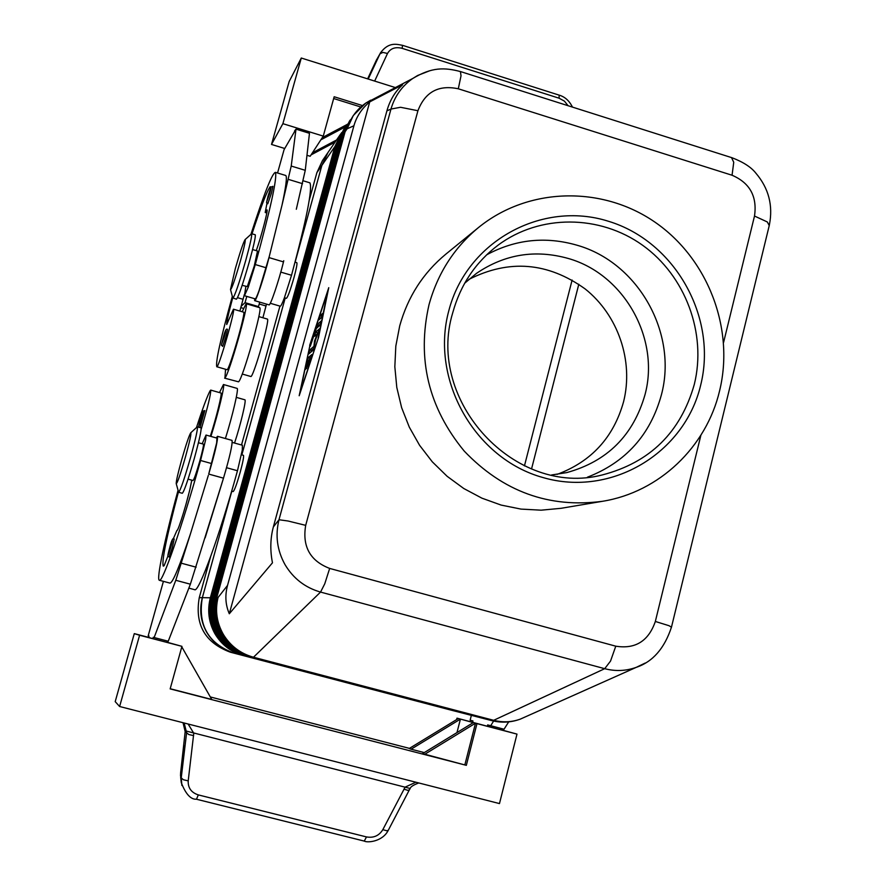 <?xml version="1.0" encoding="UTF-8"?>
<svg xmlns="http://www.w3.org/2000/svg" width="886" height="886" viewBox="0 0 886 886"><rect width="100%" height="100%" fill="white"/><g stroke="black" fill="none" stroke-linecap="round" stroke-linejoin="round"><path stroke-width="1.33" d="M464.674 283.232L476.458 273.386C504.71 254.171 535.377 249.221 568.424 258.513C624.043 274.272 660.148 338.541 645.03 394.602C633.346 435.403 607.264 461.396 566.785 472.592L551.59 474.974M271.393 193.336L267.771 203.78C266.52 201.089 265.734 206.117 268.059 196.072C272.246 183.779 269.732 188.087 272.921 186.315L271.393 193.336M225.919 336.89L222.63 346.426C221.334 343.868 220.669 348.375 223.028 338.474L221.688 344.012L224.413 336.669C226.495 328.208 226.03 328.806 223.028 338.463C224.9 330.832 226.406 327.842 227.536 329.503L225.919 336.89M242.166 311.739L246.131 303.721C249.265 303.2 228.688 375.343 224.944 377.934L225.542 369.263M259.587 307.652L259.698 307.686C263.131 307.254 242.598 379.319 238.567 381.822L224.612 378.156M232.331 296.411L231.8 298.294C220.559 338.995 215.542 361.82 216.76 366.738L216.771 366.749C218.277 369.44 235.809 308.981 233.45 309.192L226.727 324.509C226.683 321.474 228.677 312.603 232.708 297.884L236.407 299.191C238.412 297.131 242.72 284.65 249.331 261.735C253.784 245.555 255.755 236.573 255.257 234.779L251.657 233.705C252.133 235.488 250.14 244.481 245.677 260.661C239.065 283.575 234.779 296.068 232.819 298.139M216.815 366.76L226.971 369.672C228.666 372.408 246.186 312.005 243.65 312.171L243.584 312.149M245.865 286.433L244.436 295.714L248.268 287.186L255.279 264.56C270.54 208.841 277.263 178.108 275.457 172.36C272.279 172.903 264.128 193.502 250.993 234.159M244.436 295.714L255.19 298.859C255.711 299.047 257.029 296.223 259.133 290.375L269.289 256.419L282.058 204.965C285.945 186.78 287.197 176.956 285.813 175.506L275.457 172.36M303.233 180.799L309.912 182.837C312.636 188.84 306.501 219.65 291.516 275.269L284.395 297.796C282.224 303.599 280.829 306.401 280.209 306.191L270.274 303.278M242.155 285.336L247.316 286.588L254.26 266.021L257.505 251.015L252.576 249.553M429.865 70.703L417.671 75.465L412.621 78.566C401.934 86.119 394.713 96.275 390.97 109.056L400.538 107.284L417.926 110.728C425.125 91.945 438.581 84.624 458.306 88.788L461.019 75.831L460.432 71.556M288.016 521.001L278.99 519.739C275.125 535.388 277.119 550.317 284.96 564.526C293.266 578.469 305.127 587.651 320.544 592.081L324.752 583.819L329.67 568.424C310.133 560.893 302.137 546.529 305.692 525.354L288.016 521.001M671.466 627.188L669.008 625.704L655.341 621.463C648.552 641.087 635.362 649.327 615.77 646.182L610.532 661.078L604.706 668.686C615.438 671.477 625.948 671.034 636.237 667.357L645.218 663.049M458.306 88.788L732.058 175.24C749.866 182.893 757.342 196.482 754.507 216.029L767.342 221.976L769.236 225.598M273.353 526.937C270.308 538.411 270.02 550.361 272.467 562.809L229.308 613.765C225.443 604.872 224.856 595.414 227.525 585.424L353.924 125.757C356.571 116.409 361.842 108.457 369.717 101.901L402.632 84.768C395.156 91.457 389.906 100.162 386.894 110.894L273.353 526.937L278.99 519.739L390.97 109.056L386.894 110.894M341.653 132.579L334.842 146.622L210.403 597.585C207.147 610.21 208.62 622.205 214.833 633.568C221.422 644.709 230.936 652.018 243.351 655.496L350.236 683.549L244.569 655.806C232.077 652.306 222.519 644.964 215.896 633.756C209.639 622.326 208.155 610.266 211.444 597.574L336.514 144.208L343.613 129.666L337.632 142.58L212.142 597.563C208.841 610.31 210.336 622.415 216.605 633.878C223.261 645.13 232.852 652.506 245.389 656.017L353.248 684.313L246.629 656.327C234.026 652.805 224.379 645.385 217.69 634.077C211.377 622.537 209.882 610.365 213.194 597.552L339.327 140.132L346.504 125.447L340.468 138.471L213.903 597.552C210.58 610.41 212.086 622.625 218.421 634.199C225.133 645.551 234.812 653.004 247.46 656.537L356.305 685.1L248.722 656.858C236.008 653.303 226.273 645.816 219.518 634.398C213.149 622.758 211.632 610.476 214.977 597.541L342.195 135.979L349.438 121.149L343.358 134.295L215.697 597.529C212.341 610.509 213.869 622.847 220.26 634.531C227.037 645.983 236.806 653.503 249.564 657.08L359.428 685.908L250.849 657.401C238.024 653.813 228.189 646.248 221.378 634.73C214.955 622.98 213.426 610.576 216.793 597.518L345.108 131.748L353.292 115.523L347.135 128.813L353.924 125.757M344.499 128.415L343.613 129.666M347.401 124.173L346.504 125.447M350.358 119.854L349.438 121.149M476.38 716.652L474.508 716.165M480.5 717.715L478.595 717.217M484.697 718.801L482.748 718.291M488.961 719.908L486.99 719.388M176.236 483.69L178.629 492.273C180.445 490.434 184.454 478.75 190.634 457.22C195.662 438.913 197.91 428.746 197.368 426.742L190.723 432.833C189.061 435.535 186.027 444.573 181.63 459.956C178.008 473.035 176.203 480.91 176.214 483.568C177.266 483.523 180.401 474.497 185.584 456.489C189.814 441.073 191.531 433.188 190.723 432.833M178.662 492.284L182.294 493.28C184.155 491.453 188.164 479.78 194.355 458.261C199.372 439.943 201.598 429.776 201.022 427.772L200.978 427.75M241.424 454.751L243.451 455.315C243.993 456.511 242.908 462.182 240.184 472.327C236.772 484.21 234.425 490.634 233.129 491.575L231.667 491.176M245.09 239.608C245.81 239.907 244.292 246.884 240.538 260.55C235 279.644 231.656 289.29 230.504 289.489L235.311 268.657C240.028 252.233 243.285 242.542 245.09 239.608L251.657 233.705M295.071 262.167L296.854 262.699C297.331 263.762 296.356 268.779 293.942 277.739C290.287 290.386 287.773 297.253 286.377 298.327L284.417 297.751M188.065 479.138L193.026 480.511C194.1 479.492 196.349 473.024 199.771 461.097C202.551 450.93 203.769 445.281 203.426 444.13L203.392 444.13M188.84 588.138L194.621 589.677C198.608 593.221 219.717 535.399 237.47 470.743L242.321 449.944L242.365 445.237M234.546 443.044C240.505 425.18 246.585 399.675 244.89 399.807L244.824 399.785M202.174 443.786L206.028 435.059L205.663 439.689L200.557 460.487C182.56 525.287 162.304 583.542 159.347 580.264C156.146 579.677 164.774 539.109 178.042 490.335M216.926 438.105L216.682 442.767L208.719 474.076C215.032 452.646 217.956 440.054 217.491 436.311L216.273 437.928M210.923 436.421C218.244 413.264 225.188 384.38 223.46 384.513L219.495 392.587M199.405 427.307C198.254 428.248 198.575 425.579 200.391 419.311L202.362 412.976C203.503 410.229 203.259 411.912 201.62 418.048C198.641 427.639 198.231 428.06 200.391 419.3C204.19 407.87 202.086 411.99 204.832 410.539L200.059 427.495M172.294 547.825L169.104 557.061C168.329 554.614 166.457 560.041 169.658 547.847L171.707 541.357C172.814 538.832 172.493 540.87 170.743 547.459C167.653 557.316 167.299 557.449 169.669 547.836C171.607 540.05 173.113 537.115 174.199 539.031L172.294 547.825M376.173 60.602L367.624 78.865L380.548 52.761L380.005 53.791L382.918 52.407L387.503 53.481C390.471 48.353 395.355 46.637 402.155 48.342L402.532 45.33C397.449 44.555 389.087 41.221 380.559 52.75L380.747 52.418M198.32 794.908L196.482 799.238L364.257 841.091L366.494 836.927L198.32 794.908C191.298 792.605 187.921 787.931 188.209 780.865L193.779 733.265L188.131 724.017M415.877 782.216L405.123 787.133L382.818 829.673C379.064 835.753 373.615 838.167 366.494 836.927M409.365 789.847L407.959 790.356L403.916 789.171M193.624 735.613L188.773 734.527L186.614 732.733L181.231 777.875L181.896 785.472M180.678 777.454L181.276 782.637C185.695 794.055 190.756 799.593 196.482 799.227L196.437 799.227M180.666 777.41L180.689 772.304M184.155 722.998L186.614 732.733L185.174 731.57L183.037 722.71M468.772 279.467C509.051 259.055 547.836 262.201 585.125 288.914C618.129 315.15 633.789 360.934 623.6 401.646C613.621 437.33 591.46 461.573 557.117 474.375M452.757 312.692C460.487 284.738 475.583 262.234 498.054 245.178C539.84 214.058 599.833 214.534 642.627 245.267C685.487 275.934 706.873 333.346 694.325 384.325C680.703 432.302 650.003 462.514 602.247 474.951C515.364 497.611 425.623 401.181 452.757 312.692M448.859 310.532C466.8 241.136 542.221 200.158 608.505 221.29C675.054 241.413 717.704 317.454 700.66 385.222C684.601 453.255 611.351 497.411 543.162 477.598C474.719 458.826 429.898 379.618 448.859 310.532M486.669 254.803C515.453 239.309 545.643 236.13 577.24 245.278C638.319 262.688 677.934 333.247 661.399 394.857C650.368 434.882 625.726 462.315 587.462 477.177M719.587 390.826C706.397 446.932 659.306 492.14 602.558 501.288C549.143 508.376 503.038 491.641 464.231 451.085C428.436 407.593 416.708 358.786 429.023 304.651C437.673 273.386 454.141 247.703 478.44 227.58C528.034 187.156 601.716 185.495 654.732 221.987C707.836 258.38 734.815 328.485 719.587 390.826M602.558 501.288L561.048 508.309L541.102 510.181L520.99 509.096L501.122 505.075L481.918 498.165L463.788 488.518L447.131 476.303L432.279 461.805L419.576 445.293L409.299 427.141L401.646 407.715L396.795 387.448L394.835 366.76L395.82 346.094L399.708 325.893C407.781 296.843 423.154 272.932 445.813 254.171L478.44 227.58M210.602 556.718L199.261 597.685L202.351 597.662C199.228 609.734 200.635 621.219 206.593 632.095C212.906 642.76 222.009 649.759 233.904 653.093C208.177 643.48 197.667 624.995 202.351 597.662L231.789 491.209L202.362 597.651L211.377 597.817M309.269 200.147L316.889 172.615L322.504 160.51L327.576 153.09L321.873 165.405L295.116 262.178L321.873 165.394L328.075 152.37M578.813 284.251L531.545 468.949L578.802 284.251M455.614 711.292L233.893 653.104L454.994 711.126M241.834 454.861L285.214 297.984L241.845 454.861M524.446 465.903L572.112 280.042M199.261 597.685C194.643 624.552 204.987 642.715 230.271 652.174L447.718 709.254M279.943 306.113L241.513 444.993M188.209 780.865L183.38 779.758L181.231 777.875L180.633 772.725L185.174 731.57M402.155 48.342L559.11 98.213L559.144 95.134L402.477 45.308M410.185 788.485L186.736 731.183M148.626 637.388L134.284 633.623L115.202 701.646L119.621 706.507L499.471 803.58L516.992 734.106L500.59 729.632M301.284 58.022L289.157 81.545L271.515 144.44L282.889 123.675L301.284 58.022L395.377 87.581M333.679 98.534L360.79 106.984M336.536 140.01L312.426 152.802L323.268 136.112L334.166 96.751L362.452 105.567M320.843 139.844L345.629 126.72M335.074 142.148L311.064 154.895L312.426 152.802M322.294 137.618L347.223 124.417M306.966 155.294L310.166 156.268L311.064 154.895M282.889 123.675L323.268 136.112M271.515 144.44L284.749 148.494M294.938 130.984L284.074 149.656L277.551 173.003M294.606 130.884L296.013 129.146L291.217 166.047L282.058 204.965M166.933 642.184L181.94 646.348L170.156 688.898L466.335 765.338L422.578 753.632L473.279 722.611L475.494 723.209L464.873 764.795M210.314 696.95L409.443 748.382M456.622 719.587L456.988 718.158L500.557 729.765L500.9 728.403M134.284 633.623L139.589 635.251L119.621 706.507M424.261 752.602L411.104 749.202L460.432 719.1L456.966 732.589M411.104 749.202L409.254 748.493L458.361 718.524L473.279 722.611M181.796 646.869L211.743 699.464L170.201 688.732M466.335 765.338L476.978 723.618L475.494 723.209L424.56 754.396M456.988 718.158L458.361 718.524M476.978 723.618L516.992 734.106M139.589 635.251L181.94 646.348M163.412 581.349L148.184 635.816L149.003 636.048L148.615 637.411L152.857 638.695L166.878 642.361L167.266 640.988M487.3 726.287L487.654 724.914L504.034 729.233L508.697 721.88M471.363 715.356L470.134 720.185L472.958 720.949L472.615 722.278M152.857 638.695L153.245 637.289L154.131 637.543L175.782 580.286L190.446 533.848C179.504 566.63 172.67 583.043 169.957 583.099L159.347 580.264M490.7 725.734L493.613 721.071M189.272 491.863L185.85 504.865M154.131 637.543L168.251 641.242L190.368 584.195L223.494 478.163C229.806 456.766 232.653 444.174 232.043 440.386L231.988 440.375M208.321 475.405L190.446 533.848M223.095 479.492L205.153 537.835M225.409 438.526C232.608 415.589 238.932 388.367 237.127 388.4L237.038 388.378M220.946 392.996L221.002 393.019C222.452 392.819 216.173 418.325 210.314 436.255M196.537 427.395C202.517 408.878 207.003 396.729 209.993 390.936L210.724 390.095C210.912 394.237 207.712 407.339 201.144 429.389M178.463 491.863C166.568 536.805 161.507 561.558 163.279 566.132L164.143 565.678L168.008 555.887M173.158 539.12L176.945 530.415C177.975 532.242 188.563 497.445 190.867 484.631L191.808 480.168M308.605 360.48L307.597 361.322L305.448 369.495L308.239 357.59L311.905 354.522L308.284 366.405L310.211 359.14L309.192 359.993L306.578 368.587L309.026 360.602M311.473 356.748L309.901 358.077L308.993 360.591M322.593 313.411L321.463 317.565L319.026 319.824L320.2 315.682L322.67 313.422M322.116 315.937L321.208 317.797M318.163 337.854L327.621 291.815L309.989 345.064L300.332 391.557L318.384 337.92M309.668 345.363L328.75 287.684L318.506 337.544L299.18 395.743L309.912 345.44M316.313 328.529L310.255 346.371L317.277 324.564L321.053 321.064L319.868 325.262L316.313 328.529M320.544 323.556L318.251 326.746M313.943 346.337L314.464 341.121L317.376 333.8L314.552 336.337L315.682 332.195L319.469 328.784L315.46 340.246L313.688 349.748L308.66 354.035L309.834 349.904L313.943 346.337L314.774 346.57M314.43 347.844L311.484 350.38L310.753 352.263M314.464 341.121L315.338 341.376M317.376 333.8L317.952 333.967M318.982 331.209L316.656 334.443M369.717 101.901L229.308 613.765M266.509 304.108L262.898 317.775M267.306 319.06L267.384 319.082C270.33 319.038 252.842 379.319 250.727 376.461L242.232 374.036M283.764 260.705L283.476 261.891C279.068 280.319 270.119 306.744 268.979 304.839L254.67 300.653L254.581 298.682M239.873 311.064L244.326 294.595M266.985 203.193L265.202 212.496L267.018 209.904C268.292 209.86 261.348 236.263 256.275 250.649M252.012 233.815C260.728 207.224 266.775 191.52 270.164 186.713L270.385 188.718M269.289 256.419L269.001 257.593C264.504 276.022 255.655 302.525 254.67 300.653M246.795 296.411L245.045 302.658L241.081 306.357M296.013 129.146L309.469 133.299L305.26 170.322L296.312 209.262M240.759 307.597L243.462 308.394M245.045 302.658L258.49 306.589L257.837 307.143M259.731 302.126L258.49 306.589M266.775 201.476L269.82 193.181C271.825 184.897 271.238 185.85 268.07 196.05L266.775 201.476M291.516 275.269L280.796 272.102M731.504 157.575L733.741 162.282L732.058 175.24M227.525 585.424L218.056 597.507C214.933 610.443 216.716 622.769 223.405 634.509C230.482 646.027 240.516 653.602 253.496 657.235L320.544 592.081L604.706 668.686L493.679 720.307C502.794 722.622 511.676 722.223 520.315 719.122L525.719 716.708M250.849 657.401L253.496 657.235L493.679 720.307L488.629 719.82M216.793 597.518L218.056 597.507C214.656 610.653 216.195 623.135 222.674 634.963C229.529 646.558 239.419 654.167 252.333 657.777L491.763 720.628C501.443 723.042 510.956 722.544 520.315 719.122L636.27 667.346M370.68 100.173L365.674 103.164C356.582 109.543 350.402 118.093 347.135 128.813L345.108 131.748M336.514 144.208L337.632 142.58L338.629 142.657M213.127 597.806L211.444 597.574M339.327 140.132L340.468 138.471L341.487 138.548M214.91 597.795L213.194 597.552M342.195 135.979L343.358 134.295L344.388 134.362M216.727 597.784L214.977 597.541M473.622 715.943L447.419 709.177M477.698 716.984L476.059 716.575M481.851 718.059L480.179 717.638M486.071 719.144L484.365 718.712M211.654 463.566L200.557 460.487M376.229 60.469L380.005 53.791L368.199 79.042M388.301 830.26L386.872 830.791L382.818 829.673M316.889 172.615L334.842 146.622L335.827 146.688M230.271 652.174L243.362 655.474M374.656 81.069L387.503 53.481M559.11 98.213L564.393 101.115L568.103 105.722M175.782 580.286L190.368 584.195M181.464 563.241L196.127 567.184M208.719 474.076L223.494 478.163M237.47 470.743L226.55 467.708M248.722 656.858L249.575 657.047M246.629 656.327L247.471 656.515M244.569 655.806L245.4 655.983M307.132 360.901L307.852 361.111M308.239 357.59L309.901 358.077M320.2 315.682L321.862 316.169M316.734 325.826L318.395 326.314M317.277 324.564L318.938 325.051M309.834 349.904L311.484 350.38M315.682 332.195L317.343 332.682M615.77 646.182L329.67 568.424M754.507 216.029L723.596 342.406M700.892 435.225L655.341 621.463M305.692 525.354L417.926 110.728M265.988 305.991L259.21 304.009M266.177 267.782L255.279 264.56M267.018 211.743L265.955 211.422M243.008 299.269L237.548 297.674M269.001 257.593L283.476 261.891M288.404 179.393L302.547 183.679M291.217 166.047L305.26 170.322M246.131 303.721L259.698 307.686M233.45 309.192L243.65 312.171M636.237 667.357C652.772 661.809 664.522 648.364 671.51 627L769.38 225M353.292 115.523L365.674 103.164L412.71 78.5M201.022 427.772L197.368 426.742M203.426 444.13L198.431 442.745M242.421 445.248L232.243 442.402M244.89 399.807L236.296 397.36M388.256 830.348L409.31 789.969M180.644 772.481L183.823 745.724M327.587 153.101L340.778 133.808M447.574 709.221L454.861 711.104M376.284 60.359L376.727 59.473M180.633 772.592L180.522 775.748M572.456 107.095C569.333 100.794 564.891 96.807 559.155 95.134M388.212 830.415C382.486 841.8 367.203 842.94 364.312 841.091M418.768 782.958C413.397 784.963 410.517 786.834 410.118 788.573L409.299 789.958M217.491 436.311L232.043 440.386M223.46 384.513L237.127 388.4M221.002 393.019L210.724 390.095M216.97 438.116L206.028 435.059M230.504 289.489L232.708 297.84M476.236 716.619L477.864 717.04M480.345 717.682L482.017 718.114M488.806 719.864L491.763 720.628M484.542 718.767L486.237 719.199M454.85 711.093L473.8 715.988M769.38 224.889C773.201 205.508 768.705 188.275 755.891 173.191C751.239 167.221 743.31 162.083 732.113 157.774L460.742 71.644C444.517 67.38 431.925 66.959 412.621 78.566M258.834 316.59L267.384 319.082M265.257 212.518L266.819 212.983"/></g></svg>
